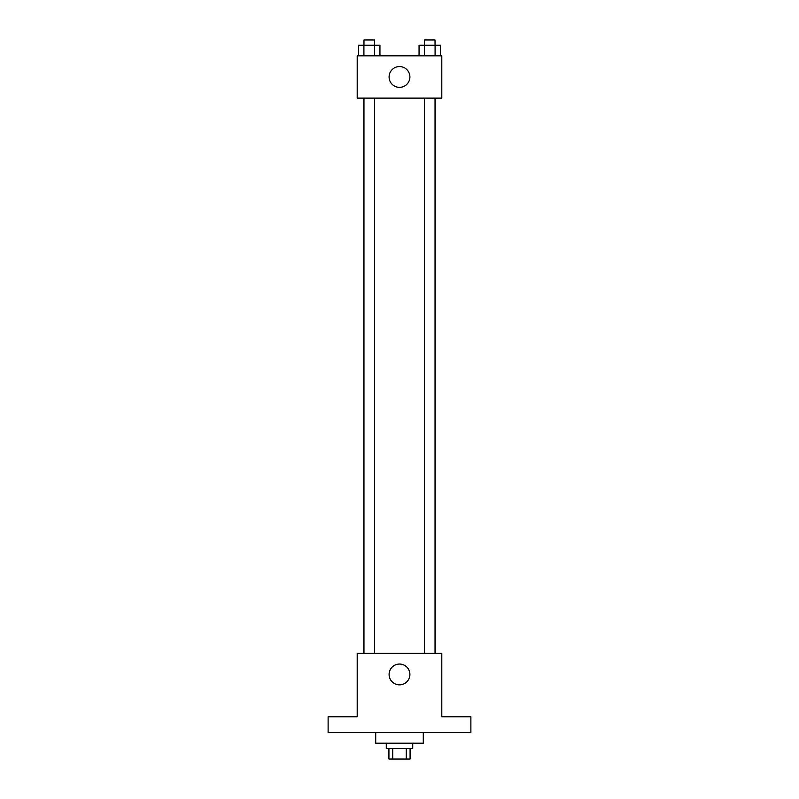 <?xml version="1.0" encoding="UTF-8"?>
<svg xmlns="http://www.w3.org/2000/svg" width="799" height="799" viewBox="0 0 799 799"><rect width="100%" height="100%" fill="white"/><g stroke="black" fill="none" stroke-linecap="round" stroke-linejoin="round"><path stroke-width="1.2" d="M406.282 748.473L406.282 759.05L388.923 759.05L388.923 748.473M406.282 759.05L410.077 759.05L410.077 748.473M412.723 743.19L412.723 748.473L386.277 748.473L386.277 743.19M392.718 748.473L392.718 759.05M375.71 732.613L375.71 743.19L423.29 743.19L423.29 732.613M470.881 732.613L328.119 732.613L328.119 716.753L357.203 716.753L357.203 653.302L441.797 653.302L441.797 716.753L470.881 716.753L470.881 732.613M409.897 674.446A10.397 10.397 0 0 1 394.297 683.455A10.397 10.397 0 0 1 394.297 665.447A10.397 10.397 0 0 1 409.897 674.446M435.245 98.117L435.245 653.302M424.459 653.302L424.459 98.117M374.541 98.117L374.541 653.302M441.797 98.117L357.203 98.117L357.203 55.81L441.797 55.81L441.797 98.117M409.897 76.964A10.397 10.397 0 0 1 394.297 85.962A10.397 10.397 0 0 1 394.297 67.955A10.397 10.397 0 0 1 409.897 76.964M440.429 55.81L440.429 45.233L419.056 45.233L419.056 55.81M435.085 45.233L435.085 55.81M424.399 45.233L424.399 55.81M424.459 45.233L424.459 39.95L435.036 39.95L435.036 45.233M379.944 55.81L379.944 45.233L358.571 45.233L358.571 55.81M374.601 45.233L374.601 55.81M363.915 45.233L363.915 55.81M363.964 45.233L363.964 39.95L374.541 39.95L374.541 45.233M363.755 98.117L363.755 653.302M435.036 653.302L435.036 98.117M363.964 98.117L363.964 653.302"/></g></svg>
